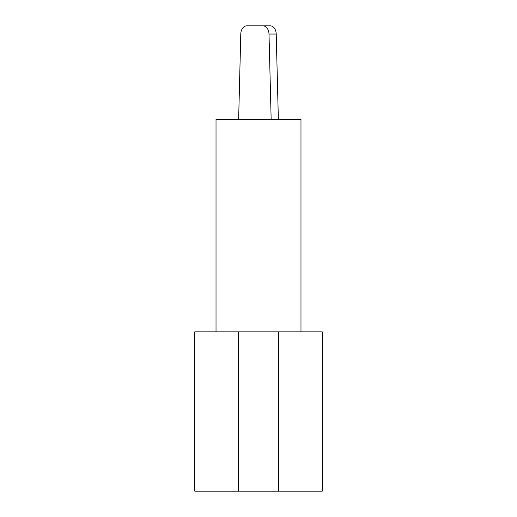 <?xml version="1.0" encoding="UTF-8"?>
<svg xmlns="http://www.w3.org/2000/svg" width="517" height="517" viewBox="0 0 517 517"><rect width="100%" height="100%" fill="white"/><g stroke="black" fill="none" stroke-linecap="round" stroke-linejoin="round"><path stroke-width="0.78" d="M300.978 331.849L322.22 331.849L322.22 491.15L194.78 491.15L194.78 331.849L216.022 331.849L216.022 119.453L300.978 119.453L300.978 331.849L216.022 331.849M238.324 491.15L238.324 331.849M278.676 491.15L278.676 331.849M240.78 34.044L238.641 119.453L240.78 34.044A8.498 6.01 90 0 1 246.783 25.85L263.004 25.85A8.498 6.01 90 0 1 269.008 34.044L271.154 119.453M246.783 25.85L270.217 25.85A8.498 6.01 90 0 1 276.22 34.044L278.359 119.453M276.22 34.044L269.008 34.044"/></g></svg>
